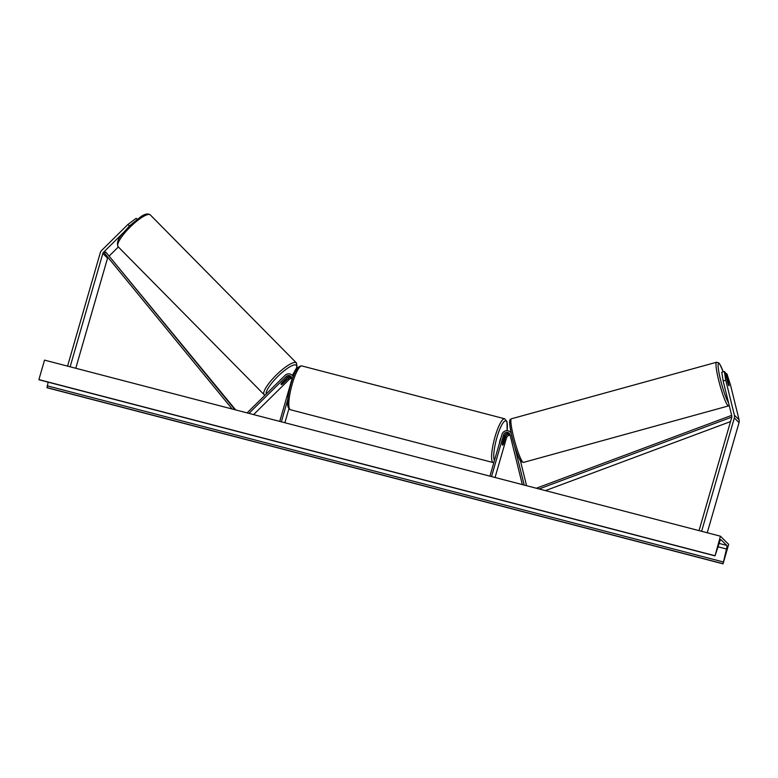 <?xml version="1.0" encoding="UTF-8"?>
<svg xmlns="http://www.w3.org/2000/svg" width="778" height="778" viewBox="0 0 778 778"><rect width="100%" height="100%" fill="white"/><g stroke="black" fill="none" stroke-linecap="round" stroke-linejoin="round"><path stroke-width="1.17" d="M495.051 477.488L506.517 437.79A3.404 3.297 134.8 0 1 510.164 435.291M509.629 433.842A3.404 3.297 -45.2 0 0 504.572 435.865L502.413 443.324A3.404 0.72 104.6 0 0 502.588 445.142A3.404 0.72 104.6 0 0 503.356 444.257L505.515 436.798A3.404 3.297 134.8 0 1 509.94 434.474M520.414 460.741L526.57 485.696M491.531 476.574L503.57 434.863A3.404 3.297 134.8 0 1 510.047 434.805L522.339 484.597M489.926 476.155L501.966 434.445A5.106 4.95 134.8 0 1 511.195 433.142M514.55 446.018L524.197 485.083M729.015 384.964L726.185 373.323L727.051 374.179L730.464 384.877L739.1 419.848A5.446 5.281 134.8 0 1 739.042 422.629L707.251 532.765M724.386 371.534L725.757 380.209L723.151 380.928L721.78 372.244L724.386 371.534L725.242 372.39L728.12 384.021L728.908 385.781L729.064 384.954M725.524 373.508L726.185 373.323M725.757 380.209L734.393 415.18A5.446 5.281 134.8 0 1 734.335 417.951L701.62 531.296M723.151 380.928L731.787 415.899A2.723 2.645 134.8 0 1 731.758 417.28L699.043 530.625M107.918 257.353A2.723 2.645 -45.2 0 0 107.558 258.131L75.767 368.266M118.353 246.957L109.397 255.806M123.177 232.865L103.562 252.247A2.723 2.645 -45.2 0 0 102.842 253.453L70.127 366.798M136.189 218.307L137.123 219.25L136.189 218.307L127.913 224.472L101.714 250.37A5.446 5.281 -45.2 0 0 100.274 252.782L67.56 366.127M127.913 224.472L129.401 225.99M291.721 377.622A3.404 3.297 -45.2 0 0 288.191 378.439L282.56 384.011A3.404 0.827 -44.6 0 1 281.121 384.497L281.121 384.497A3.404 0.827 -44.6 0 1 281.617 383.068L287.247 377.505A3.404 3.297 134.8 0 1 291.41 376.999M291.906 378.439A3.404 3.297 -45.2 0 0 289.192 379.431L253.618 414.596M293.228 376.834A5.106 4.95 -45.2 0 0 285.088 375.336L247.093 412.894M279.749 421.404L291.789 379.703A3.404 3.297 -45.2 0 0 286.255 376.513L248.95 413.381M281.364 421.822L287.831 399.406M284.884 422.736L288.93 408.713M292.168 375.239L293.17 376.231A5.106 4.95 134.8 0 1 293.374 376.455M499.466 443.1A3.404 0.72 -75.4 0 1 499.962 440.504A3.404 0.72 -75.4 0 1 500.847 438.296M503.706 439.123L502.364 443.752A3.404 0.72 -75.4 0 0 502.588 445.142A3.404 0.72 -75.4 0 0 503.191 444.578L504.533 439.94A3.404 0.72 -75.4 0 0 504.309 438.549A3.404 0.72 -75.4 0 0 503.706 439.123L503.638 439.103M729.093 385.266L728.908 385.781L728.266 384.449L727.206 379.265L729.093 385.266M724.085 384.702L723.297 381.531M728.665 544.367L720.428 536.198L715.021 555.881L719.553 542.12A3.404 0.72 -75.4 0 1 720.924 539.65A3.404 0.72 -75.4 0 1 721.002 539.699L726.778 545.417A3.404 0.72 -75.4 0 1 726.496 549.005L723.044 563.846L728.665 544.367M714.797 555.677L38.9 379.606L44.521 360.126L720.428 536.198M48.09 382.144L47.147 387.775L723.044 563.846M279.905 380.461A3.404 0.827 -44.6 0 1 281.937 378.458M284.855 379.985A3.404 0.827 -44.6 0 1 285.964 379.713A3.404 0.827 -44.6 0 1 285.682 380.802L282.219 384.225A3.404 0.827 -44.6 0 1 281.121 384.497L281.121 384.497A3.404 0.827 -44.6 0 1 281.403 383.408L284.797 379.927M731.806 417.096L539.096 488.963M730.513 421.588L545.436 490.617M731.66 415.374L536.305 488.234M235.685 409.928L105.759 252.033L104.447 253.122L232.184 409.014M105.759 252.033L234.985 409.743M506.517 437.79L505.515 436.798M504.572 435.865L503.57 434.863M739.042 422.629L734.335 417.951M739.1 419.848L734.393 415.18M107.558 258.131L102.842 253.453M104.447 253.122L103.562 252.247M289.192 379.431L288.191 378.439M287.247 377.505L286.255 376.513M507.071 430.681A20.928 4.444 104.6 0 0 504.679 421.131A20.928 4.444 104.6 0 0 496.928 437.499A20.928 4.444 104.6 0 0 494.429 460.547M495.032 436.789A22.63 4.804 -75.4 0 1 504.65 418.768L301.883 365.952A22.63 4.804 104.6 0 0 292.256 383.972A22.63 4.804 104.6 0 0 290.466 409.753L493.242 462.579A22.63 4.804 -75.4 0 1 495.032 436.789M729.239 405.581L728.587 405.892A22.63 2.811 -105.4 0 1 727.877 405.552A22.63 2.811 -105.4 0 1 719.242 382.494A22.63 2.811 -105.4 0 1 716.567 362.247L718.872 362.995L720.01 364.551L723.219 371.845A20.928 2.597 74.6 0 0 719.3 363.754A20.928 2.597 74.6 0 0 720.243 378.633A20.928 2.597 74.6 0 0 728.548 402.78M522.758 462.083A22.63 2.811 74.6 0 0 523.468 462.414L521.163 461.675C520.044 462.083 513.82 446.232 511.331 433.764C509.016 421.17 509.036 419.741 511.438 418.778A22.63 2.811 74.6 0 0 514.122 439.016A22.63 2.811 74.6 0 0 522.758 462.083M520.735 460.916A20.928 2.597 -105.4 0 1 512.245 437.615A20.928 2.597 -105.4 0 1 510.864 421.112M719.144 543.433L726.778 545.417M39.085 379.79L714.982 555.862M46.962 387.6L722.859 563.671M47.098 385.8L723.005 561.872M718.113 546.817L726.496 549.005M296.515 363.044A22.63 5.514 135.4 0 0 296.399 362.918L150.29 214.884C148.063 213.289 144.922 213.892 140.857 216.673L129.449 225.941C122.564 234.1 115.397 239.42 118.1 246.704A22.63 5.514 -44.6 0 1 118.1 246.704A22.63 5.514 -44.6 0 1 130.315 226.904A22.63 5.514 -44.6 0 1 150.31 214.893A22.63 5.514 -44.6 0 1 150.319 214.903A22.63 5.514 -44.6 0 1 150.329 214.913M266.193 394.008A20.928 5.096 -44.6 0 1 278.942 375.317A20.928 5.096 -44.6 0 1 296.34 365.281A20.928 5.096 -44.6 0 1 292.304 375.375M292.363 375.424L297.108 366.934L296.399 362.918A22.63 5.514 135.4 0 0 296.389 362.908A22.63 5.514 135.4 0 0 276.404 374.908A22.63 5.514 135.4 0 0 264.189 394.718A22.63 5.514 135.4 0 0 264.199 394.728L264.928 395.263M287.228 381.376A20.928 5.096 -44.6 0 1 282.852 385.703M511.117 432.811L510.387 432.082M507.12 430.681L507.023 421.618L504.65 418.768M290.466 409.753C288.181 408.606 287.257 405.951 287.685 401.808C287.909 396.615 288.988 390.605 290.914 383.787C294.512 371.446 298.169 365.495 301.883 365.952M493.816 462.657L493.242 462.579M728.587 405.892L523.468 462.414M716.567 362.247L511.438 418.778M39.124 379.81L715.021 555.881M118.1 246.704L264.189 394.718M281.976 386.559L288.093 380.52"/></g></svg>
